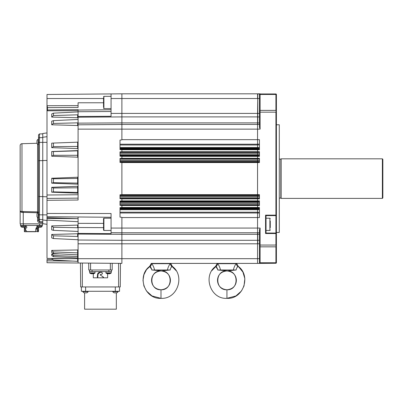 <?xml version="1.0" encoding="UTF-8"?>
<svg xmlns="http://www.w3.org/2000/svg" width="403" height="403" viewBox="0 0 403 403"><rect width="100%" height="100%" fill="white"/><g stroke="black" fill="none" stroke-linecap="round" stroke-linejoin="round"><path stroke-width="0.6" d="M158.938 263.396L236.244 263.396L236.264 263.678L236.042 263.396M226.934 270.932C239.09 270.327 239.09 290.377 226.934 289.772L226.934 289.772C219.413 289.032 217.575 283.893 217.514 280.352C217.575 276.811 219.413 271.672 226.934 270.932C214.779 270.327 214.779 290.377 226.934 289.772C234.46 289.032 236.299 283.893 236.354 280.352C236.299 276.811 234.46 271.672 226.934 270.932L236.143 269.99L233.352 269.99C234.017 267.254 234.984 265.149 236.264 263.678L217.61 263.678C218.884 265.149 219.857 267.249 220.517 269.99L233.352 269.99M220.517 269.99L217.731 269.99C217.419 268.262 216.824 267.179 215.953 266.741L215.6 266.373C202.578 275.803 210.431 299.353 226.934 298.346L235.936 295.933L241.457 290.991L244.011 285.989L244.843 278.634L242.918 272.096L238.274 266.373L237.916 266.741L238.274 266.373C251.291 275.803 243.442 299.353 226.934 298.346L226.934 289.772M217.731 269.99L226.934 270.811M154.576 269.99L167.406 269.99C168.071 267.254 169.038 265.149 170.318 263.678L151.664 263.678C152.939 265.149 153.911 267.249 154.576 269.99L151.785 269.99C151.473 268.262 150.878 267.179 150.012 266.741A3.768 3.35 134.8 0 0 151.463 263.658L151.684 263.396L170.298 263.396L170.318 263.678L170.096 263.396M160.988 270.932C173.144 270.327 173.144 290.377 160.988 289.772L160.988 289.772C153.467 289.032 151.629 283.893 151.568 280.352C151.629 276.811 153.467 271.672 160.988 270.932C148.833 270.327 148.833 290.377 160.988 289.772C168.514 289.032 170.353 283.893 170.414 280.352C170.353 276.811 168.514 271.672 160.988 270.932L170.197 269.99L167.406 269.99M170.696 263.396L172.328 266.373L171.97 266.741L172.328 266.373C185.345 275.803 177.496 299.353 160.988 298.346L160.988 289.772M151.745 269.385L149.654 266.373C136.637 275.803 144.486 299.353 160.988 298.346L151.991 295.933L146.47 290.991L143.916 285.989L142.994 280.352L143.916 274.715L146.47 269.713L151.095 265.32M151.785 269.99L160.988 270.811M270.272 221.015L270.272 227.65M279.41 159.104L280.82 159.104L280.82 198.11L281.108 198.392L382.376 198.392L382.376 158.822L382.85 159.296L382.85 197.918L382.376 198.392M280.82 159.104L281.108 158.822L281.108 198.392M279.284 124.769L279.284 232.445L279.284 124.769L276.398 124.769M257.552 124.572L257.552 232.642M78.086 183.451L77.643 183.118L77.633 178.423L77.633 177.239L78.086 176.721M51.71 183.169L53.428 182.695L53.428 178.786L51.71 178.237L51.71 183.169L77.633 184.166L77.643 183.118M78.086 184.685L77.633 184.166M103.526 227.957L103.526 218.587L103.898 218.209L103.898 230.456L103.526 230.078L103.526 227.957M103.526 97.758L103.526 107.178M38.522 217.932L38.164 217.932L38.164 212.562L38.522 212.562L38.522 220.607L38.522 160.842L39.086 160.661M105.929 271.592L105.929 272.907A0.252 0.252 0 0 0 106.044 273.123A4.71 4.71 0 0 0 107.329 273.687L107.329 273.687M111.203 271.592L111.203 272.907A0.252 0.252 0 0 1 111.082 273.123L106.044 273.123M101.778 272.332L101.36 272.252C102.76 272.972 102.76 273.692 101.36 274.418L100.387 274.418L100.221 274.977L103.269 276.957L103.707 277.808L107.621 277.808L107.621 273.743M93.315 277.808L97.299 277.808L97.632 273.808L98.765 272.493L101.36 272.252M20.316 211.071L20.15 210.618C20.1 211.217 20.709 211.52 21.979 211.52L21.979 143.7A1.884 1.884 0 0 0 20.15 145.584L20.15 210.618L20.15 145.584M112.754 291.278L112.754 291.636A3.159 3.159 0 0 0 114.099 292.835L116.784 292.835A3.159 3.159 0 0 0 118.124 291.636L112.754 291.636M118.124 291.636L118.124 291.278L118.124 291.636A3.159 3.159 0 0 1 116.784 292.835M116.331 292.835L116.331 309.182L84.595 309.182L84.595 292.835M82.796 291.278L82.796 291.636A3.159 3.159 0 0 0 84.141 292.835L86.826 292.835A3.159 3.159 0 0 0 88.166 291.636L82.796 291.636A3.159 3.159 0 0 0 84.141 292.835M88.166 291.278L88.166 291.636M94.997 271.592L94.997 272.907L89.723 272.907A0.252 0.252 0 0 0 89.839 273.123A4.71 4.71 0 0 0 91.123 273.687L91.123 273.687A4.71 4.71 0 0 1 89.839 273.123A0.252 0.252 0 0 1 89.723 272.907L89.723 271.592M38.522 160.842L38.522 139.282L38.164 139.282A3.159 3.159 0 0 0 36.965 140.627A3.159 3.159 0 0 1 38.164 139.282L38.164 144.652A3.159 3.159 0 0 1 36.965 143.312L36.965 140.627M24.296 227.237L24.533 231.74L26.88 231.74L24.976 228.577L25.031 228.254L26.084 228.254C27.056 227.564 27.056 226.874 26.084 226.184L25.878 226.184M24.457 227.211L24.346 231.554M26.789 231.554L38.471 231.579L37.333 228.577L37.408 228.254L38.24 228.254L38.507 227.221M37.066 226.385L35.741 229.01L35.741 231.554M38.492 231.554L38.612 227.237M109.792 273.672L109.792 273.672A4.7 4.7 0 0 1 109.097 273.808L108.911 273.672A4.619 4.136 0 0 1 108.563 273.687A4.619 4.136 0 0 1 108.216 273.672L108.034 273.808A4.7 4.7 0 0 1 107.334 273.672M38.164 212.562A3.159 3.159 0 0 0 36.965 213.902L36.965 216.587A3.159 3.159 0 0 0 38.164 217.932M21.505 227.05A0.942 0.942 0 0 1 20.83 226.229L25.873 226.229A0.942 0.942 0 0 1 25.198 227.05L21.505 227.05A6.594 6.594 0 0 0 22.487 227.247L24.215 227.247A6.584 6.584 0 0 0 25.046 227.08L25.046 227.08A6.594 6.594 0 0 0 25.198 227.05M37.711 227.05A0.942 0.942 0 0 1 37.036 226.229L42.078 226.229A0.942 0.942 0 0 1 41.403 227.05L37.711 227.05A6.594 6.594 0 0 0 38.693 227.247L40.421 227.247A6.584 6.584 0 0 0 41.252 227.08L41.252 227.08A6.594 6.594 0 0 0 41.403 227.05M120.008 208.472L257.552 208.472L257.552 212.215L120.008 212.215M120.008 144.999L257.552 144.999L257.552 148.747L120.008 148.747M120.008 201.671L257.552 201.671L257.552 204.659L120.008 204.659M120.008 195.329L257.552 195.329L257.552 198.216L120.008 198.216M120.008 158.999L257.552 158.999L257.552 161.89L120.008 161.89M120.008 152.556L257.552 152.556L257.552 155.543L120.008 155.543M94.997 272.907A0.252 0.252 0 0 1 94.881 273.123L89.839 273.123M93.592 273.672L93.592 273.672A4.7 4.7 0 0 1 92.892 273.808L92.71 273.672A4.619 4.136 0 0 1 92.363 273.687A4.619 4.136 0 0 1 92.01 273.672L91.829 273.808A4.7 4.7 0 0 1 91.128 273.672M217.691 269.385L215.953 266.741A3.768 3.35 134.8 0 0 217.408 263.658L218.265 263.396M160.988 263.386L257.552 263.396L257.552 243.805L121.892 243.805L121.892 240.309L257.552 240.309L257.552 263.26M52.209 259.532L47 259.477L47 262.736L121.892 263.391L121.892 243.805L78.086 243.805L78.086 263.008L80.454 263.028L80.665 286.946L82.328 286.946L82.328 263.043L88.7 263.099L88.761 269.99L90.569 269.99L90.569 263.119L112.22 263.305L112.165 269.99L90.569 269.99M47 100.564L47 132.914L42.758 133.514L42.758 219.932L47 220.532L47 213.459L111.062 213.519L111.062 228.068L257.552 228.068L257.552 234.329L121.892 234.329L121.892 217.353L120.008 217.111L120.008 207.595L121.892 207.52L121.892 205.434L120.008 205.359L120.008 201.001L121.892 200.926L121.892 198.84L120.008 198.765L120.008 194.8L121.892 194.725L121.892 162.49L120.008 162.414L120.008 158.455L121.892 158.379L121.892 156.288L120.008 156.213L120.008 151.855L121.892 151.78L121.892 149.694L120.008 149.619L120.008 140.103L121.892 139.861L121.892 122.885L257.552 122.885L257.552 129.146L78.086 129.146L78.086 200.024L47 200.296L47 198.412L78.086 198.14L78.086 194.745L47 195.007L47 109.964L78.086 109.636L78.076 111.671L77.633 111.918L53.453 113.152L53.453 115.56L51.71 117.082L77.633 117.726L77.633 114.81L78.086 115.117L78.076 111.671M121.892 116.905L121.892 113.409L257.552 113.409L257.552 116.905L121.892 116.905L121.892 122.885L78.086 123.142L78.086 129.146M111.062 113.409L121.892 113.409L121.892 93.818L257.552 93.818L257.552 98.528L111.062 98.528L111.062 116.281L78.086 116.477L78.086 119.107L77.633 119.474L53.428 120.633L53.428 123.444L77.633 122.85L78.086 123.212M53.453 230.345L51.71 229.861L51.71 225.907L53.453 227.267L53.453 230.345L77.633 231.433L78.086 231.836L78.086 234.072L121.892 234.329L121.892 240.309L78.086 240.022L78.086 243.805M257.552 116.905L257.552 122.885M257.552 234.329L257.552 240.309M259.436 113.409L257.552 113.409L257.744 98.528L257.744 124.436L259.436 124.436M121.892 139.665L257.552 139.665L257.552 129.146L260.096 129.146L259.436 127.096L259.436 94.292L260.096 93.818L257.744 93.818L257.744 98.528L259.436 98.528M120.008 149.286L257.552 149.286L257.552 149.755L259.436 149.755L259.436 139.665L257.552 139.665L257.552 144.214L120.008 144.214M257.552 144.999L257.552 144.214M257.552 149.286L257.552 148.747M121.892 151.719L257.552 151.719L257.552 149.755L121.892 149.755M120.008 155.88L257.552 155.88L257.552 156.354L259.436 156.354L259.436 151.719L257.552 151.719L257.552 152.188L120.008 152.188M257.552 152.556L257.552 152.188M257.552 155.88L257.552 155.543M121.892 158.314L257.552 158.314L257.552 156.354L121.892 156.354M120.008 162.082L257.552 162.082L257.552 162.555L259.436 162.555L259.436 158.314L257.552 158.314L257.552 158.782L120.008 158.782M121.892 194.664L257.552 194.664L257.552 162.555L121.892 162.555M120.008 198.432L257.552 198.432L257.552 198.901L259.436 198.901L259.436 194.664L257.552 194.664L257.552 195.133L120.008 195.133M121.892 200.865L257.552 200.865L257.552 198.901L121.892 198.901M120.008 205.026L257.552 205.026L257.552 205.495L259.436 205.495L259.436 200.865L257.552 200.865L257.552 201.334L120.008 201.334M257.552 201.671L257.552 201.334M257.552 205.026L257.552 204.659M121.892 207.459L257.552 207.459L257.552 205.495L121.892 205.495M120.008 213.001L257.552 213.001L257.552 217.549L259.436 217.549L259.436 207.459L257.552 207.459L257.552 207.928L120.008 207.928M257.552 208.472L257.552 207.928M257.552 213.001L257.552 212.215M276.06 263.255L260.096 263.396L259.436 262.922L259.436 230.118L260.096 228.068L257.552 228.068L257.552 217.549L121.892 217.549M121.892 124.436L257.552 124.436M257.552 232.778L121.892 232.778L257.552 232.778M47 109.964L47 94.478L121.892 93.823L257.552 93.818M39.212 227.08L39.902 227.247M37.862 227.08L37.862 227.08A6.584 6.584 0 0 0 38.693 227.247M23.696 227.08L23.006 227.247M21.656 227.08L21.656 227.08A6.584 6.584 0 0 0 22.487 227.247M38.3 231.74L37.56 231.74M36.623 228.254L37.408 228.254L36.623 228.254L36.557 228.577L37.57 231.579M37.575 227L37.348 228.254M35.625 231.74L26.88 231.74M25.943 225.428L26.084 226.184M25.293 228.254L25.429 226.944M25.278 231.74L25.278 229.01M99.848 272.252L100.402 272.252L98.085 273.934L97.632 273.808M97.299 277.808L97.768 277.808L98.085 273.934M97.768 277.808L103.239 277.808L102.795 276.649L103.269 276.957M100.352 275.063L100.387 274.418M101.778 274.332L102.443 273.32M103.239 277.808L103.702 277.808L103.239 277.506M37.036 226.229L36.965 225.428M42.078 226.229L42.149 225.428M20.83 226.229L20.765 225.428L20.83 226.229M23.263 211.479L23.243 212.366L22.256 212.406C20.82 212.3 20.12 211.701 20.15 210.618C20.12 211.701 20.82 212.3 22.256 212.406A0.942 0.302 -95.2 0 0 21.979 211.52L37.605 211.882A0.942 0.887 180 0 1 38.492 212.562M98.765 272.493L97.738 273.788M97.284 276.231L97.753 276.211M20.961 211.459L20.618 211.318M20.432 225.332L20.432 223.826L20.432 225.332M42.476 223.826L42.476 225.428L20.432 225.428M37.605 144.214L37.585 212.769L23.243 212.366L23.243 223.826L20.15 223.826L20.15 210.618L20.15 223.826M47 142.34L38.522 142.395L38.522 134.859L39.449 133.917L39.449 160.646L42.758 160.636M103.526 99.163L103.526 105.772M119.54 287.606L119.54 291.278L81.386 291.278L81.386 286.946M38.522 214.819L39.449 214.819L39.449 219.529A0.942 0.942 0 0 1 38.522 218.587A0.942 0.942 0 0 0 39.449 219.529L39.449 221.655L38.522 220.607L37.585 220.607L37.585 217.469M42.758 221.71L39.449 221.655L39.434 222.562C38.29 222.416 37.675 221.766 37.585 220.607M39.449 160.646L39.449 196.568L38.522 196.372M38.522 138.627A0.942 0.942 0 0 1 39.449 137.685L39.086 137.761A0.942 0.942 0 0 1 39.449 137.685L42.758 137.63M103.526 226.904L103.526 223.811M89.441 269.99L89.441 271.592L111.485 271.592L111.485 269.99M42.758 219.932L42.758 223.826L23.243 223.826M39.449 219.529L42.758 219.59M47 214.88L39.449 214.819L39.449 196.568L42.758 196.583M53.428 146.616L51.71 147.664L77.633 148.581L77.633 142.178L53.428 143.06L53.428 146.616L77.633 146.45M51.71 147.664L51.71 143.171L53.428 143.06M51.71 156.223L51.71 151.528L53.428 151.583L53.428 155.301L51.71 156.223L77.633 157.18L77.633 150.591L78.086 150.107M51.71 192.191L51.71 187.304L53.428 188.005L53.428 191.878L51.71 192.191L77.633 193.173L77.633 186.312L78.086 185.793M53.428 253.522L51.71 252.464L51.71 250.414L53.428 251.9L53.428 253.522L77.643 254.832L78.086 255.381M53.428 256.661L51.71 255.492L51.71 253.966L53.428 255.452L53.428 256.661L77.643 257.98L77.633 254.832M60.813 258.535L51.71 258.555L53.428 260.066L77.633 261.335L77.633 258.671L78.086 258.661M51.71 117.082L51.71 113.994L53.453 113.152M103.526 102.77L78.086 102.77L78.086 107.485M47 106.241L47.136 105.717L78.086 105.611M47.136 105.717L47.468 107.621L78.086 107.445M47.468 107.621L47.468 110.785L78.086 110.699M53.453 227.267L77.633 227.73L77.633 225.101L78.086 224.673M51.71 225.907L77.633 225.101M76.812 258.671L47 258.414L47 219.746L47.443 220.129L78.086 221.705L78.086 227.332L77.633 227.73M53.428 188.005L77.633 187.793M51.71 187.304L77.633 186.312M53.428 182.695L77.633 183.118M53.428 178.786L77.633 178.423M51.71 178.237L77.633 177.239M53.428 155.301L77.633 155.286M53.428 151.583L77.633 150.823M51.71 151.528L77.633 150.591M53.428 191.878L77.633 192.443M53.453 115.56L77.633 114.81M78.086 118.064L77.633 117.726M53.428 120.633L51.71 121.232L51.71 124.784L77.633 125.524L77.633 122.85M78.086 125.917L77.633 125.524M78.086 149.065L77.633 148.581M78.086 157.679L77.633 157.18M78.086 193.682L77.633 193.173M65.664 260.711L77.633 261.335M51.71 258.686L77.633 258.671M53.428 255.452L77.633 256.53M51.71 253.966L59.715 253.86M78.086 253.17L77.633 252.883L77.633 249.971L78.086 249.734M53.428 251.9L77.633 252.883M51.71 250.414L77.633 249.971M51.71 234.465L53.428 235.831L53.428 238.546L51.71 237.896L51.71 234.465L77.633 233.75L78.086 233.372M118.598 286.946L118.598 263.361L120.467 263.376L120.26 286.946L82.328 286.946M42.758 160.56L47 160.439M42.758 196.654L47 196.78M42.758 137.282L47 136.688M47.468 110.785L47 110.543M47 217.691L78.086 218.668L78.086 216.98M47 218.456L78.066 218.658M78.086 231.836L78.076 227.433M47 216.713L111.062 217.272M78.086 187.541L77.643 187.793M78.086 178.121L77.643 178.423M78.086 155.447L77.643 155.286M78.086 150.374L77.643 150.818M78.086 146.551L77.643 146.45M78.086 141.695L77.643 142.178M47 198.412L47 195.007M78.086 192.82L77.643 192.443M53.428 123.444L51.71 124.784M77.643 261.335L78.086 261.804L77.719 261.346M78.086 258.519L77.643 257.98M78.086 256.872L77.643 256.53M53.428 238.546L77.633 239.725L78.086 240.082M53.428 235.831L77.633 236.46L77.633 233.75M78.086 234.072L78.086 236.118L77.633 236.46M78.086 115.117L78.086 116.477M78.086 94.206L111.062 93.919L111.062 98.528M112.165 269.99L112.22 263.305M47 213.459L47 200.296M111.062 228.068L111.062 233.629L78.086 233.413M78.086 119.107L78.086 123.142M78.086 236.118L78.086 240.022M111.062 232.677L121.892 232.773M78.086 124.824L121.892 124.441M259.436 232.778L257.744 232.778L257.744 243.805L259.436 243.805M257.552 93.954L276.06 93.959M260.096 228.068L260.096 245.054L275.924 245.054L276.085 245.996L275.924 246.838L260.096 246.838L260.096 262.766L275.924 262.766L276.085 263.235L276.398 262.922L276.398 111.329L276.085 111.223L275.924 112.16L260.096 112.16L260.096 129.146M276.085 245.996L276.398 245.885M275.924 262.766L275.924 246.838M275.924 233.045L275.924 215.62L266.03 215.62L266.03 233.045L275.924 233.045L276.398 233.518M276.06 233.186L275.924 233.518L265.562 233.518L266.03 233.045M275.924 245.054L275.924 233.518M276.398 111.329L276.398 94.292L276.085 93.98L275.924 94.453L260.096 94.453L260.096 110.382L275.924 110.382L275.924 94.453M275.924 110.382L276.085 111.223M266.03 215.62L265.562 215.147L275.924 215.147L276.06 215.479L276.398 215.147M275.924 215.147L275.924 112.16M260.096 263.396L257.744 263.396M260.096 112.16L260.096 110.382M259.436 111.329L259.875 111.223M260.096 94.453L260.096 93.818M259.436 94.292L259.875 93.98M260.096 246.838L260.096 245.054M259.436 245.885L259.875 245.996M259.875 263.235L260.096 262.766M170.519 263.658A3.768 3.35 45.2 0 0 171.97 266.741C171.099 267.184 170.509 268.267 170.197 269.99M151.886 263.396L151.463 263.658M236.465 263.658A3.768 3.35 45.2 0 0 237.916 266.741C237.045 267.184 236.455 268.267 236.143 269.99M217.827 263.396L217.408 263.658M266.03 230.456L269.894 230.456L269.894 218.209L270.272 218.587M259.436 204.659L257.552 204.795M259.436 212.215L257.552 212.346M259.436 160.147L257.552 160.177M259.436 153.775L257.552 153.815M259.436 147.523L257.552 147.574M259.436 198.216L257.552 198.352M111.062 96.342L103.898 96.342L103.898 108.593L103.526 108.216M111.203 272.907L105.929 272.907M257.552 147.523L120.008 147.523M257.552 160.147L120.008 160.147M257.552 153.775L120.008 153.775M78.086 258.686L259.436 258.686M120.008 148.153L257.552 148.153M120.008 161.15L257.552 161.15M257.552 196.07L120.008 196.07M120.008 197.067L257.552 197.067M120.008 154.878L257.552 154.878M257.552 202.341L120.008 202.341M120.008 203.439L257.552 203.439M120.008 209.691L257.552 209.691M257.552 209.061L120.008 209.061M25.172 229.01L24.346 229.01M36.557 228.577L37.333 228.577M98.136 273.788L97.743 273.788M37.862 212.769L37.585 213.021M115.298 291.278L115.298 286.946M85.622 291.278L85.622 286.946M39.554 225.428L39.554 223.826M23.354 223.826L23.354 225.428M39.449 137.685A0.942 0.942 0 0 0 39.086 137.761M42.758 222.617L39.434 222.562M108.845 271.592L108.845 269.99M92.075 271.592L92.075 269.99M77.643 254.832L77.643 252.883M78.086 111.737L111.062 111.505M78.086 110.059L111.062 109.772M47 98.528L103.526 98.528M78.086 218.668L78.086 221.705M78.086 227.519L103.526 227.65M78.086 223.353L103.526 223.383M47 260.852L72.696 261.079M110.351 269.99L110.351 263.29M78.086 117.192L121.892 116.91M257.552 194.997L259.436 195.133M259.436 195.329L257.552 195.193M259.436 196.07L257.552 196.039M259.436 197.067L257.552 197.037M257.552 162.218L259.436 162.082M257.552 162.021L259.436 161.89M259.436 198.432L257.552 198.563M257.552 161.175L259.436 161.15M257.552 158.863L259.436 158.999M259.436 201.334L257.552 201.198M257.552 158.651L259.436 158.782M259.436 201.671L257.552 201.535M259.436 202.341L257.552 202.301M259.436 203.439L257.552 203.399M257.552 156.016L259.436 155.88M257.552 155.679L259.436 155.543M259.436 205.026L257.552 205.157M257.552 154.913L259.436 154.878M257.552 152.425L259.436 152.556M259.436 207.928L257.552 207.792M257.552 152.057L259.436 152.188M259.436 208.472L257.552 208.336M259.436 209.061L257.552 209.016M259.436 209.691L257.552 209.641M257.552 149.422L259.436 149.286M257.552 148.878L259.436 148.747M259.436 213.001L257.552 213.132M257.552 148.203L259.436 148.153M257.552 144.868L259.436 144.999M257.552 144.083L259.436 144.214M259.436 234.329L257.552 234.239M259.436 240.309L257.552 240.208M257.552 122.975L259.436 122.885M257.552 117.006L259.436 116.905M265.562 233.518L265.562 215.147M176.197 270.725L170.887 265.32M269.894 230.456L270.272 230.078M279.41 198.11L280.82 198.11M279.284 232.445L276.398 232.445M111.062 218.209L103.898 218.209M103.898 96.342L103.526 96.72M93.305 277.808L93.305 273.743M21.979 143.7L36.965 143.277M38.522 144.652L38.164 144.652M93.597 273.687A4.71 4.71 0 0 0 94.881 273.123M109.802 273.687A4.71 4.71 0 0 0 111.082 273.123A4.71 4.71 0 0 1 109.802 273.687M38.522 139.282L38.164 139.282M39.449 133.917L42.758 133.856M111.062 108.593L103.898 108.593M42.758 223.7L47 224.3M111.062 230.456L103.898 230.456M281.108 158.822L382.376 158.822M266.03 218.209L269.894 218.209M149.654 266.373L151.281 263.396M211.731 270.725L217.041 265.32M215.6 266.373L217.227 263.396M238.274 266.373L236.642 263.396"/></g></svg>
